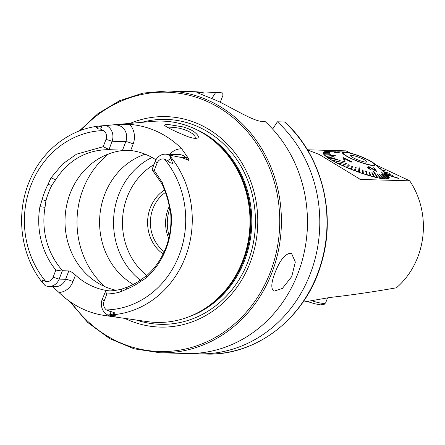 <?xml version="1.0" encoding="UTF-8"?>
<svg xmlns="http://www.w3.org/2000/svg" width="445" height="445" viewBox="0 0 445 445"><rect width="100%" height="100%" fill="white"/><g stroke="black" fill="none" stroke-linecap="round" stroke-linejoin="round"><path stroke-width="0.67" d="M307.473 149.915L319.427 154.548L360.428 179.457L409.695 180.82L375.725 164.873M350.788 153.169L345.871 150.861L307.4 149.798M387.306 174.729A35.339 5.652 -159 0 1 387.684 175.074L398.347 178.156L387.289 174.768A35.339 5.652 -159 0 0 385.787 173.567L392.701 175.447L385.309 173.155M387.667 175.113A35.339 5.652 -159 0 1 389.203 177.905A35.339 5.652 -159 0 1 354.187 170.518A35.339 5.652 -159 0 1 323.22 152.579A35.339 5.652 -159 0 1 328.605 151.634M377.132 166.052L377.677 166.03L376.548 165.54M379.835 168.405L381.015 168.51L379.24 167.932M382.066 170.335L385.604 170.969L381.565 169.895M384.007 172.02L389.531 173.3L383.518 171.598M409.695 180.82A76.913 69.142 91.6 0 1 396.434 287.798C372.854 291.931 350.638 295.163 329.79 297.494L302.923 302.183M360.122 179.385L360.428 179.457A130.229 20.82 21 0 1 359.716 179.168M126.447 289.194L120.411 291.931A73.798 66.338 -88.4 0 1 106.839 294L104.097 301.143L102.239 299.346L105.726 290.969A70.677 63.535 -88.4 0 0 122.125 288.966L127.348 287.064L126.447 289.194A73.075 65.693 -88.4 0 0 140.097 281.83L140.943 279.727L146.422 275.85A70.677 63.535 -88.4 0 0 170.641 212.766L169.206 206.146L169.45 205.351A73.075 65.693 -88.4 0 0 164.767 189.375L162.353 182.667L154.254 170.468L157.013 163.293A7.192 6.464 91.6 0 1 164.366 159.054L167.654 160.623C169.056 162.297 170.702 163.176 172.593 163.27L170.986 158.337L169.217 155.077L182.027 157.625L188.624 160.3C189.047 159.811 188.725 158.821 187.662 157.33L181.721 148.802A96.571 86.814 -88.4 0 0 129.768 124.411L117.669 124.472A5.818 2.548 -86.8 0 1 116.507 125.045L113.125 124.856L117.669 124.472M127.348 287.064A70.677 63.535 -88.4 0 0 140.943 279.727M53.105 277.202L55.848 270.059L62.228 271.088L59.146 279.115A11.97 10.763 91.6 0 1 48.922 286.441A11.97 10.763 91.6 0 1 45.079 285.534L41.624 281.59L42.687 279.883L45.746 281.44A7.192 6.464 91.6 0 0 53.105 277.202L59.146 279.115L65.61 279.293A5.818 0.929 -159 0 1 72.969 281.624A17.794 15.998 91.6 0 1 58.99 292.487A95.736 86.063 -88.4 0 0 104.681 315.499L147.412 321.618A100.692 90.519 -88.4 0 0 152.034 322.147A100.692 90.519 -88.4 0 0 206.919 307.195A100.692 90.519 -88.4 0 0 211.57 139.062A100.692 90.519 -88.4 0 0 195.105 128.955A100.692 90.519 -88.4 0 0 152.946 121.374L115.483 124.639M104.681 315.499A95.736 86.063 -88.4 0 0 109.081 316.006C113.497 316.289 115.872 316.245 116.206 315.861L107.835 314.993L111.011 314.582L115.105 312.996L106.45 309.937A89.718 80.656 -88.4 0 0 179.213 255.063A89.718 80.656 -88.4 0 0 164.366 159.054M58.99 292.487L52.471 286.536M106.016 139.352L103.196 146.711L76.473 154.198L62.745 163.882L50.986 177.844L55.636 179.702C68.819 159.805 86.603 149.787 108.992 149.654L112.062 141.265L106.016 139.352A7.192 6.464 -88.4 0 0 103.663 130.557L100.559 129.122C98.406 129.128 97.027 128.588 96.432 127.515L102.1 126.002L113.125 124.856L116.507 125.045A11.97 10.763 -88.4 0 1 125.807 141.649L112.062 141.265A11.97 10.763 -88.4 0 0 106.466 125.618M186.288 136.009C174.724 131.253 167.509 127.737 164.656 125.468C164.594 124.656 165.835 124.322 168.382 124.478L183.49 126.986C191.595 129.701 192.357 130.724 194.754 132.299C198.631 135.597 199.382 137.555 196.996 138.178C194.943 138.734 191.372 138.017 186.288 136.009M104.097 301.143A7.192 6.464 -88.4 0 0 106.45 309.937M140.097 281.83L145.776 278.236A73.798 66.338 -88.4 0 0 171.064 212.365L169.45 205.351M50.986 177.844L47.993 184.414A73.075 65.693 -88.4 0 0 42.108 199.738L39.917 206.686A73.798 66.338 -88.4 0 0 55.848 270.059M42.108 199.738L45.941 200.678L45.034 207.326A70.677 63.535 -88.4 0 0 62.639 270.738L68.83 270.91C70.66 271.317 72.88 272.713 75.472 275.099A70.677 63.535 91.6 0 0 108.942 290.813L109.826 290.913M55.636 179.702L51.804 185.415L47.993 184.414M51.804 185.415A70.677 63.535 -88.4 0 0 45.941 200.678M164.767 189.375L164.55 190.254L162.297 184.325L152.179 169.884L152.056 169.556L154.254 170.468M169.206 206.146A70.677 63.535 -88.4 0 0 164.55 190.254M127.798 150.238A70.677 63.535 -88.4 0 0 65.282 214.746A70.677 63.535 -88.4 0 0 116.056 290.268M108.992 149.654L130.663 150.499A70.677 63.535 91.6 0 1 148.441 155.622A70.677 63.535 91.6 0 1 155.939 159.816M220.264 102.283L222.906 95.391L222.739 92.961L215.53 92.76A130.958 117.725 -88.4 0 0 205.685 92.026A130.958 117.725 -88.4 0 0 199.505 92.037M222.784 92.961L222.739 92.961A130.958 117.725 -88.4 0 0 212.888 92.226L222.784 92.961M215.53 92.76L211.787 98.512M202.87 95.019L203.187 92.415A130.958 117.725 -88.4 0 0 193.336 91.681L167.292 90.964L142.99 93.088L119.577 100.72L98.05 113.52L79.327 130.947M284.589 121.997L284.861 122.102C321.462 154.899 336.609 213.305 321.468 262.923C306.455 317.151 256.776 356.339 205.646 354.036A130.958 117.725 -88.4 0 0 319.354 268.841A130.958 117.725 -88.4 0 0 284.589 121.997L277.385 121.797A130.958 117.725 -88.4 0 1 312.151 268.641A130.958 117.725 -88.4 0 1 198.442 353.836A130.958 117.725 -88.4 0 1 192.273 353.486M272.635 129.089L277.385 121.797M306.31 239.994A120.284 108.135 -88.4 0 0 307.095 211.659M69.598 301.371L87.659 322.436L109.498 338.517L134.034 348.797L160.05 352.774L186.093 353.497A130.958 117.725 -88.4 0 0 299.802 268.296A130.958 117.725 -88.4 0 0 265.036 121.452L262.016 121.368C254.401 121.379 236.328 110.399 221.871 103.09A130.958 117.725 91.6 0 0 218.462 101.415A130.958 117.725 91.6 0 0 215.002 99.864L196.907 92.538L200.167 92.332L199.594 93.817M203.187 92.415L200.167 92.332M275.004 272.768C279.555 260.931 284.583 254.412 290.084 253.222L291.608 253.578L295.33 262.038L291.736 276.595L282.364 288.438L273.942 291.214C270.805 288.894 271.155 282.742 275.004 272.768M169.289 206.402A35.339 31.767 -88.4 0 0 168.75 238.392M165.423 192.446A35.339 31.767 -88.4 0 0 164.205 251.659M169.873 208.399A39.494 35.505 -88.4 0 0 169.267 236.134M124.856 318.392A105.281 94.646 -88.4 0 0 249.918 263.279A105.281 94.646 -88.4 0 0 200.367 124.834A105.281 94.646 -88.4 0 0 130.251 123.348M145.137 154.192A70.677 63.535 -88.4 0 0 99.908 215.124A70.677 63.535 -88.4 0 0 133.25 284.422M152.023 157.458A70.677 63.535 -88.4 0 0 113.881 215.208A70.677 63.535 -88.4 0 0 140.342 280.15M164.489 190.021A37.413 33.636 -88.4 0 0 163.104 253.989M195.366 138.228L195.032 136.37L192.268 133.522L188.274 131.169C178.723 127.415 177.794 128.216 177.294 127.882L173.328 127.331C164.572 126.914 169.512 127.27 167.198 127.259M62.228 271.088L62.639 270.738M102.239 299.346A11.97 10.763 -88.4 0 0 107.835 314.993M106.839 294L105.32 291.319M108.919 149.459L103.196 146.711M169.217 155.077A11.97 10.763 91.6 0 0 165.379 154.17A11.97 10.763 91.6 0 0 155.155 161.496L152.056 169.556M385.431 173.261A35.339 5.652 -159 0 1 385.804 173.528L385.787 173.567M377.087 166.013L377.677 166.03M379.774 168.355L381.015 168.51M382.005 170.285L385.604 170.969M383.94 171.965L389.531 173.3M385.804 173.528L392.701 175.447M387.684 175.074L398.726 178.501M364.655 161.969A8.733 1.396 -159 0 1 355.822 159.049A8.733 1.396 -159 0 1 350.549 155.739A8.733 1.396 -159 0 1 350.766 155.427A8.733 1.396 -159 0 1 360.283 157.853A8.733 1.396 -159 0 1 366.78 161.969A8.733 1.396 -159 0 1 364.655 161.969M343.674 152.474A16.526 2.642 -159 0 1 360.973 156.779A16.526 2.642 -159 0 1 374.139 164.656A16.526 2.642 -159 0 1 357.769 161.196A16.526 2.642 -159 0 1 343.284 152.807A16.526 2.642 -159 0 1 343.674 152.474M334.061 151.979L324.438 151.912A35.027 5.601 21 0 0 324.349 151.945A35.027 5.601 21 0 0 324.26 151.979L334.05 152.023L324.244 152.023A35.027 5.601 -159 0 0 323.721 152.374A35.027 5.601 21 0 0 323.615 152.485L329.84 152.49L323.598 152.524A35.027 5.601 -159 0 0 323.515 152.691L323.248 153.392M323.471 153.036A35.027 5.601 21 0 0 323.482 153.186L329.739 152.891L323.454 153.08A35.027 5.601 -159 0 1 323.515 152.691M329.751 153.036L323.471 153.225A35.027 5.601 -159 0 0 323.743 153.937L323.754 153.898A35.027 5.601 21 0 0 323.871 154.076L330.068 153.825L323.854 154.12A35.027 5.601 -159 0 0 324.539 154.971L324.555 154.932A35.027 5.601 21 0 0 324.767 155.144L330.835 154.676L324.75 155.188A35.027 5.601 -159 0 0 325.84 156.167L325.857 156.128A35.027 5.601 21 0 0 326.157 156.373L335.33 155.361L326.141 156.412A35.027 5.601 -159 0 0 327.62 157.513L327.637 157.469A35.027 5.601 21 0 0 328.021 157.736L333.55 156.885L328.004 157.78A35.027 5.601 -159 0 0 329.845 158.971L329.862 158.932A35.027 5.601 21 0 0 330.335 159.221L335.502 158.081L330.318 159.26A35.027 5.601 -159 0 0 332.493 160.534L332.51 160.495A35.027 5.601 21 0 0 333.049 160.795L337.777 159.399L333.038 160.84A35.027 5.601 -159 0 0 335.513 162.169L335.53 162.13A35.027 5.601 21 0 0 336.136 162.447L340.336 160.812L336.12 162.486A35.027 5.601 -159 0 0 338.856 163.855L338.873 163.816A35.027 5.601 21 0 0 339.541 164.133L345.27 161.107L339.524 164.177A35.027 5.601 -159 0 0 342.478 165.562L342.494 165.518A35.027 5.601 21 0 0 343.201 165.84L346.255 163.604L343.19 165.885A35.027 5.601 -159 0 0 346.316 167.264L346.327 167.22A35.027 5.601 21 0 0 347.072 167.542L349.47 165.062L347.055 167.581A35.027 5.601 -159 0 0 350.304 168.933L350.321 168.889A35.027 5.601 21 0 0 351.088 169.2L352.818 166.447L351.072 169.239A35.027 5.601 -159 0 0 354.392 170.541L355.472 167.442L354.392 170.541M358.52 172.031A35.027 5.601 21 0 0 359.293 172.304L359.899 167.097L359.121 166.819L358.503 172.07A35.027 5.601 -159 0 1 355.166 170.841L356.25 167.737L355.472 167.442M358.503 172.07L359.121 166.819M362.597 173.45A35.027 5.601 21 0 0 363.359 173.706L363.064 170.157L362.302 169.901L362.58 173.489A35.027 5.601 -159 0 1 359.282 172.349L359.293 172.304M362.58 173.489L362.302 169.901M366.574 174.74A35.027 5.601 21 0 0 367.309 174.968L366.357 171.208L365.623 170.98L366.558 174.779A35.027 5.601 -159 0 1 363.343 173.745L363.359 173.706M366.558 174.779L365.623 170.98M370.39 175.881A35.027 5.601 21 0 0 371.086 176.075L369.506 172.132L368.805 171.931L370.374 175.92A35.027 5.601 -159 0 1 367.297 175.007L367.309 174.968M370.374 175.92L368.805 171.931M373.978 176.849A35.027 5.601 21 0 0 374.629 177.015L372.454 172.91L371.809 172.743L373.967 176.893A35.027 5.601 -159 0 1 371.069 176.12L371.086 176.075M373.967 176.893L371.809 172.743M377.293 177.638A35.027 5.601 21 0 0 377.883 177.766L373.605 171.114L373.016 170.986L377.277 177.677A35.027 5.601 -159 0 1 374.612 177.054L374.629 177.015M377.277 177.677L373.016 170.986M380.269 178.228A35.027 5.601 21 0 0 380.792 178.317L377.582 173.989L377.06 173.9L380.253 178.273A35.027 5.601 -159 0 1 377.866 177.805L377.883 177.766M380.253 178.273L377.06 173.9M382.872 178.617A35.027 5.601 21 0 0 383.317 178.662L379.68 174.273L379.235 174.229L382.856 178.656A35.027 5.601 -159 0 1 380.775 178.362L380.792 178.317M382.856 178.656L379.235 174.229M385.047 178.79A35.027 5.601 21 0 0 385.409 178.801L381.059 174.373L385.036 178.829A35.027 5.601 -159 0 1 383.301 178.706L383.317 178.662M385.036 178.829L381.059 174.373M386.777 178.751A35.027 5.601 21 0 0 387.044 178.718L382.505 174.345L386.761 178.79A35.027 5.601 -159 0 1 385.398 178.84L385.409 178.801M386.761 178.79L382.505 174.345M388.018 178.495A35.027 5.601 21 0 0 388.196 178.423L380.998 171.648L388.001 178.54A35.027 5.601 -159 0 1 387.033 178.762L387.044 178.718M388.001 178.54L380.998 171.648M388.758 178.033A35.027 5.601 21 0 0 388.841 177.922L384.18 173.756L388.746 178.072A35.027 5.601 -159 0 1 388.179 178.467L388.196 178.423M388.746 178.072L384.18 173.756M388.991 177.366A35.027 5.601 21 0 0 388.974 177.221L384.363 173.055L388.974 177.41A35.027 5.601 -159 0 1 388.913 177.794A35.027 5.601 -159 0 1 388.824 177.967L388.841 177.922M388.974 177.41L384.363 173.055M388.702 176.509A35.027 5.601 21 0 0 388.591 176.326L384.029 172.31L388.685 176.554A35.027 5.601 -159 0 1 388.947 177.193M388.685 176.554L384.029 172.31M387.901 175.475A35.027 5.601 21 0 0 387.695 175.263L383.279 171.414L387.884 175.519A35.027 5.601 -159 0 1 388.479 176.231M387.884 175.519L383.279 171.414M327.164 151.612A35.027 5.601 21 0 0 327.103 151.606A35.027 5.601 21 0 0 327.047 151.606L333.055 151.717L327.031 151.65A35.027 5.601 -159 0 0 326.135 151.662M333.038 151.756L332.693 151.706L333.055 151.717M331.608 151.745L325.684 151.656A35.027 5.601 21 0 0 325.412 151.689L331.592 151.79L325.395 151.728A35.027 5.601 -159 0 0 324.544 151.912M340.136 152.101L336.22 152.807L340.136 152.101M342.822 152.123A17.461 2.792 -159 0 1 344.196 151.956A17.461 2.792 -159 0 1 359.716 156.123A17.461 2.792 -159 0 1 374.039 163.41A17.461 2.792 -159 0 1 359.699 162.08A17.461 2.792 -159 0 1 342.822 152.123M334.868 152.068L334.651 152.613L336.22 152.807M369.411 167.314L376.681 171.564L369.411 167.314L368.566 167.559L368.71 168.138L370.941 169.4L371.28 170.057L367.898 168.038L367.642 167.053L369 166.647L375.252 170.34L373.555 167.737L374.406 168.038L376.698 171.525M367.642 167.053L367.882 168.077L371.28 170.057M373.555 167.737L375.235 170.374M344.647 158.715L351.3 162.125L351.884 161.791L351.316 162.086L344.664 158.676L344.814 159.838L343.779 159.388L342.9 157.808L343.267 157.619L351.884 161.791M342.9 157.808L343.762 159.427L344.814 159.838M380.119 168.716L376.542 165.557L379.44 168.327M380.008 168.566L379.713 168.31M380.013 168.549L386.594 174.301M354.404 170.502A35.027 5.601 21 0 0 355.182 170.797M346.255 163.604L345.543 163.282L342.494 165.518M349.486 165.023L348.741 164.7L346.327 167.22M352.835 166.402L352.067 166.096L350.321 168.889M340.353 160.773L339.746 160.456L335.53 162.13M333.566 156.84L333.183 156.573L327.637 157.469M335.502 158.081L335.035 157.791L329.862 158.932M337.777 159.399L337.232 159.093L332.51 160.495M345.281 161.068L344.619 160.745L338.873 163.816M330.835 154.676L324.555 154.932M329.934 152.34L323.699 152.374M330.079 153.786L323.754 153.898M335.346 155.316L325.857 156.128M343.579 152.435A16.632 2.659 -159 0 1 360.99 156.768A16.632 2.659 -159 0 1 374.239 164.689A16.632 2.659 -159 0 1 357.758 161.212A16.632 2.659 -159 0 1 343.19 152.774A16.632 2.659 -159 0 1 343.579 152.435M336.236 152.768L334.668 152.574L334.885 152.029L338.601 151.817C340.57 151.812 341.081 151.895 340.136 152.068L340.119 152.107M334.885 152.029L334.651 152.613M337.093 151.834L338.339 151.867L335.519 152.307M337.076 151.873L335.908 152.04C335.152 152.223 335.363 152.396 336.542 152.563L339.463 151.895M339.112 152.062C339.858 151.923 339.602 151.845 338.356 151.828M379.452 168.293L380.13 168.677L379.401 168.088M380.386 169.022L380.13 168.677M379.09 167.882L377.538 166.447M376.993 165.929L376.209 165.245M377.243 166.163L378.044 166.892M106.361 125.618A94.702 85.134 -88.4 0 0 100.987 125.896L112.568 124.889M107.901 314.988A94.702 85.134 -88.4 0 0 185.404 257.054A94.702 85.134 -88.4 0 0 169.261 155.149M103.663 130.557A89.718 80.656 -88.4 0 0 30.9 185.437A89.718 80.656 -88.4 0 0 45.746 281.44M160.05 352.774A130.958 117.725 -88.4 0 0 278.631 249.384A130.958 117.725 -88.4 0 0 209.995 101.182A130.958 117.725 -88.4 0 0 167.292 90.964M71.489 302.672A129.706 116.607 -88.4 0 0 255.664 300.169A129.706 116.607 -88.4 0 0 209.011 102.317A129.706 116.607 -88.4 0 0 80.99 130.324M136.309 320.027A102.495 92.137 -88.4 0 0 249.829 256.509A102.495 92.137 -88.4 0 0 199.555 127.403A102.495 92.137 -88.4 0 0 141.777 122.347M189.036 316.729A99.652 89.584 -88.4 0 0 251.692 226.238A99.652 89.584 -88.4 0 0 197.469 129.99A99.652 89.584 -88.4 0 0 194.243 128.561M203.654 309.347A99.652 89.584 -88.4 0 0 250.874 224.28A99.652 89.584 -88.4 0 0 208.432 136.737M206.919 307.195L208.026 306.433A99.736 89.662 -88.4 0 0 212.638 139.891L211.57 139.062M108.613 153.926A83.148 74.749 -88.4 0 0 104.942 286.663M153.948 164.639A65.376 58.768 -88.4 0 0 146.778 275.538M68.83 270.91L65.61 279.293A11.97 10.763 91.6 0 1 55.38 286.619L48.922 286.441M42.687 279.883L42.125 282.241M72.969 281.624L75.472 275.099M108.385 315.054A17.794 15.998 -88.4 0 0 109.081 316.006M109.782 311.378L111.011 314.582M122.586 150.032L125.807 141.649A5.818 0.929 21 0 1 133.166 143.974A17.794 15.998 -88.4 0 0 129.768 124.411M102.1 126.002L100.559 129.122M169.845 154.298A17.794 15.998 91.6 0 1 181.721 148.802M133.166 143.974L130.663 150.499M187.662 157.33A5.818 1.913 -44 0 1 186.155 157.741L188.624 160.3M165.379 154.17L179.124 154.554A11.97 10.763 91.6 0 1 186.155 157.741L182.027 157.625M170.986 158.337L167.654 160.623M155.155 161.496L157.013 163.293M162.353 182.667L162.297 184.325M120.411 291.931L122.125 288.966M39.917 206.686L45.034 207.326M171.064 212.365L170.641 212.766M145.776 278.236L146.422 275.85M312.768 301.081A20.787 3.321 21 0 0 325.69 302.767L327.531 297.966M100.987 125.896C70.01 128.266 41.29 150.861 29.02 182.211C15.642 214.54 20.715 254.746 41.624 281.59M212.888 92.226L205.685 92.026M205.646 354.036L198.442 353.836M343.284 152.807L343.178 153.086M344.196 151.956L340.47 151.89M336.186 151.812L332.754 151.751M374.039 163.41L376.197 165.284M377.549 166.458L379.407 168.077M380.319 168.866L383.273 171.431M332.771 151.712L327.103 151.606M388.913 177.794L388.646 178.495M308.018 301.716L314.487 303.701L320.344 304.847L324.127 304.436L325.69 302.767"/></g></svg>
